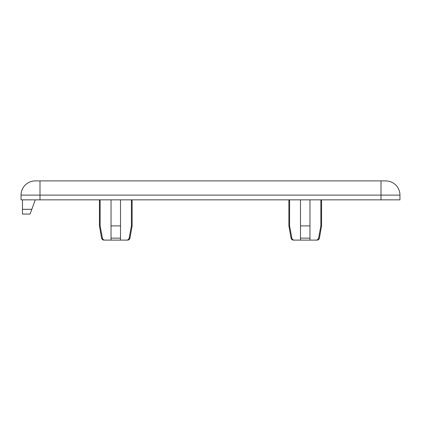 <?xml version="1.0" encoding="UTF-8"?>
<svg xmlns="http://www.w3.org/2000/svg" width="421" height="421" viewBox="0 0 421 421"><rect width="100%" height="100%" fill="white"/><g stroke="black" fill="none" stroke-linecap="round" stroke-linejoin="round"><path stroke-width="0.63" d="M126.81 240.096L126.637 240.102C127.942 240.049 128.779 239.396 129.142 238.144L129.952 238.144A2.368 2.368 0 0 1 127.621 240.102L103.929 240.102C102.677 240.012 101.903 239.36 101.598 238.144L99.435 225.893L99.435 199.843M131.415 199.843L131.415 225.893L129.142 238.144L128.479 239.37M316.087 240.102C317.392 240.049 318.229 239.396 318.592 238.144L319.402 238.144A2.368 2.368 0 0 1 317.071 240.102L293.379 240.102C292.127 240.012 291.353 239.36 291.048 238.144L288.885 225.893L288.885 199.843M320.865 199.843L320.865 225.893L318.592 238.144L317.929 239.37M381.005 199.843L381.005 195.107L39.995 195.107L39.995 180.898L385.741 180.898A14.209 14.209 0 0 1 399.95 195.107L399.95 199.843L21.05 199.843L21.05 195.107A14.209 14.209 0 0 1 35.259 180.898L39.995 180.898L35.259 180.898M99.435 225.893L100.135 225.893L102.408 238.144C102.761 239.386 103.598 240.038 104.913 240.102M111.039 240.102L111.039 199.843M100.135 225.893L100.135 199.843M131.415 225.893L132.115 225.893L132.115 199.843M120.511 199.843L120.511 225.893L111.039 225.893L111.039 238.144L120.511 238.144L120.511 225.893L120.511 240.102M288.885 225.893L289.585 225.893L291.858 238.144C292.211 239.386 293.048 240.038 294.363 240.102M300.489 240.102L300.489 199.843M289.585 225.893L289.585 199.843M320.865 225.893L321.565 225.893L321.565 199.843M309.961 199.843L309.961 225.893L300.489 225.893L300.489 238.144L309.961 238.144L309.961 225.893L309.961 240.102M22.471 209.316L31.812 209.316L30.086 214.052L22.471 214.052L22.471 199.843M31.812 209.316L35.259 199.843M21.05 195.107L39.995 195.107L39.995 199.843M399.95 195.107L381.005 195.107L381.005 180.898M291.048 238.144L291.858 238.144M101.598 238.144L102.408 238.144M319.402 238.144L321.565 225.893M129.952 238.144L132.115 225.893"/></g></svg>
